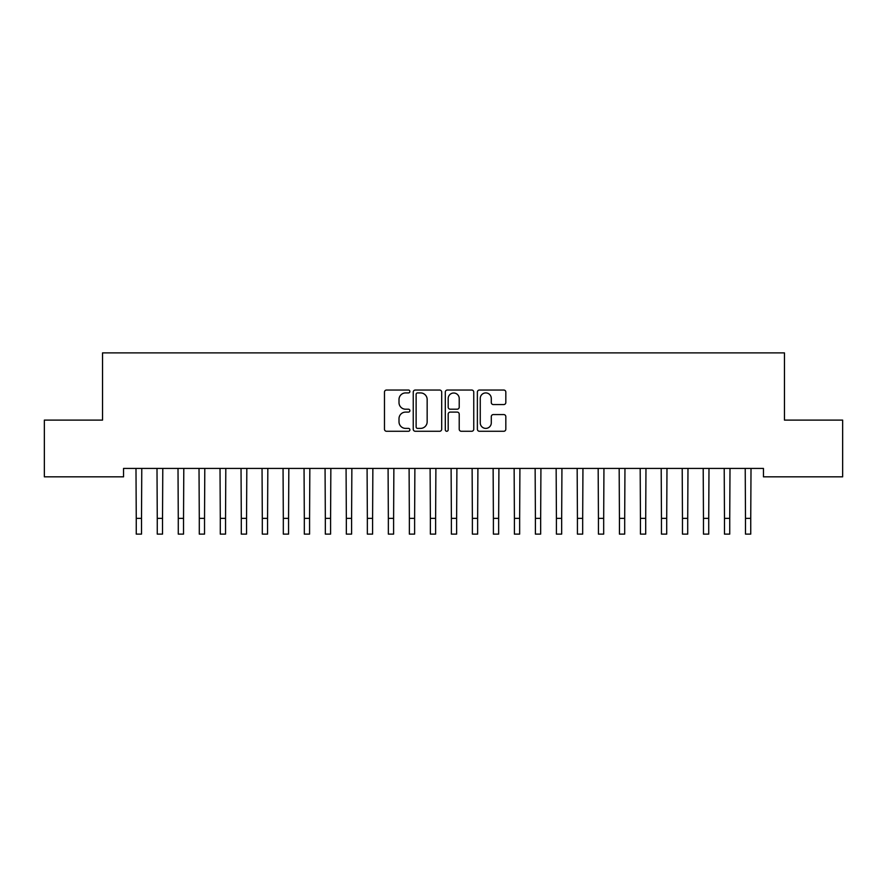 <?xml version="1.0" encoding="UTF-8"?>
<svg xmlns="http://www.w3.org/2000/svg" width="887" height="887" viewBox="0 0 887 887"><rect width="100%" height="100%" fill="white"/><g stroke="black" fill="none" stroke-linecap="round" stroke-linejoin="round"><path stroke-width="1.33" d="M409.894 391.477A1.441 1.441 0 0 0 408.441 390.036L386.532 390.036A2.062 2.062 0 0 0 384.47 392.098L384.47 429.208A2.062 2.062 0 0 0 386.532 431.27L408.441 431.27A1.441 1.441 0 0 0 409.894 429.829A1.441 1.441 0 0 0 408.441 428.388L405.614 428.388A6.597 6.597 0 0 1 399.006 421.791L399.006 418.697A6.597 6.597 0 0 1 405.614 412.1L408.441 412.1A1.441 1.441 0 0 0 409.894 410.659A1.441 1.441 0 0 0 408.441 409.206L405.614 409.206A6.597 6.597 0 0 1 399.006 402.609L399.006 399.516A6.597 6.597 0 0 1 405.614 392.919L408.441 392.919A1.441 1.441 0 0 0 409.894 391.477M503.761 404.572A2.062 2.062 0 0 0 505.823 402.51L505.823 392.098A2.062 2.062 0 0 0 503.761 390.036L479.435 390.036A2.062 2.062 0 0 0 477.372 392.098L477.372 429.208A2.062 2.062 0 0 0 479.435 431.27L503.761 431.27A2.062 2.062 0 0 0 505.823 429.208L505.823 416.635A2.062 2.062 0 0 0 503.761 414.573L493.349 414.573A2.062 2.062 0 0 0 491.287 416.635L491.287 422.877A5.51 5.51 0 0 1 485.777 428.388A5.51 5.51 0 0 1 480.255 422.877L480.255 398.44A5.51 5.51 0 0 1 485.777 392.919A5.51 5.51 0 0 1 491.287 398.44L491.287 402.51A2.062 2.062 0 0 0 493.349 404.572L503.761 404.572M763.452 468.425L123.548 468.425L123.548 476.829L44.35 476.829L44.35 420.105L102.537 420.105L102.537 352.882L784.463 352.882L784.463 420.105L842.65 420.105L842.65 476.829L763.452 476.829L763.452 468.425M441.693 392.098A2.062 2.062 0 0 0 439.63 390.036L415.304 390.036A2.062 2.062 0 0 0 413.242 392.098L413.242 429.208A2.062 2.062 0 0 0 415.304 431.27L439.63 431.27A2.062 2.062 0 0 0 441.693 429.208L441.693 392.098M447.37 390.036L471.696 390.036A2.062 2.062 0 0 1 473.758 392.098L473.758 429.208A2.062 2.062 0 0 1 471.696 431.27L461.284 431.27A2.062 2.062 0 0 1 459.222 429.208L459.222 414.162A2.062 2.062 0 0 0 457.16 412.1L450.252 412.1A2.062 2.062 0 0 0 448.19 414.162L448.19 429.829A1.441 1.441 0 0 1 446.749 431.27A1.441 1.441 0 0 1 445.307 429.829L445.307 392.098A2.062 2.062 0 0 1 447.37 390.036M417.566 392.919A1.441 1.441 0 0 0 416.125 394.36L416.125 426.946A1.441 1.441 0 0 0 417.566 428.388L420.56 428.388A6.597 6.597 0 0 0 427.157 421.791L427.157 399.516A6.597 6.597 0 0 0 420.56 392.919L417.566 392.919M459.222 398.54A5.51 5.51 0 0 0 453.712 393.019A5.51 5.51 0 0 0 448.19 398.54L448.19 407.144A2.062 2.062 0 0 0 450.252 409.206L457.16 409.206A2.062 2.062 0 0 0 459.222 407.144L459.222 398.54M135.988 468.425L136.254 518.363L141.51 518.363L141.776 468.425M136.254 518.363L136.254 534.118L141.51 534.118L141.51 518.363M156.999 468.425L157.265 518.363L162.521 518.363L162.787 468.425M157.265 518.363L157.265 534.118L162.521 534.118L162.521 518.363M178.01 468.425L178.276 518.363L183.531 518.363L183.797 468.425M178.276 518.363L178.276 534.118L183.531 534.118L183.531 518.363M199.021 468.425L199.287 518.363L204.531 518.363L204.797 468.425M199.287 518.363L199.287 534.118L204.531 534.118L204.531 518.363M220.02 468.425L220.286 518.363L225.542 518.363L225.808 468.425M220.286 518.363L220.286 534.118L225.542 534.118L225.542 518.363M241.031 468.425L241.297 518.363L246.553 518.363L246.819 468.425M241.297 518.363L241.297 534.118L246.553 534.118L246.553 518.363M262.042 468.425L262.308 518.363L267.564 518.363L267.83 468.425M262.308 518.363L262.308 534.118L267.564 534.118L267.564 518.363M283.053 468.425L283.319 518.363L288.563 518.363L288.829 468.425M283.319 518.363L283.319 534.118L288.563 534.118L288.563 518.363M304.053 468.425L304.319 518.363L309.574 518.363L309.84 468.425M304.319 518.363L304.319 534.118L309.574 534.118L309.574 518.363M325.063 468.425L325.329 518.363L330.585 518.363L330.851 468.425M325.329 518.363L325.329 534.118L330.585 534.118L330.585 518.363M346.074 468.425L346.34 518.363L351.596 518.363L351.862 468.425M346.34 518.363L346.34 534.118L351.596 534.118L351.596 518.363M367.085 468.425L367.351 518.363L372.595 518.363L372.862 468.425M367.351 518.363L367.351 534.118L372.595 534.118L372.595 518.363M388.085 468.425L388.351 518.363L393.606 518.363L393.872 468.425M388.351 518.363L388.351 534.118L393.606 534.118L393.606 518.363M409.095 468.425L409.362 518.363L414.617 518.363L414.883 468.425M409.362 518.363L409.362 534.118L414.617 534.118L414.617 518.363M430.106 468.425L430.372 518.363L435.617 518.363L435.894 468.425M430.372 518.363L430.372 534.118L435.617 534.118L435.617 518.363M451.106 468.425L451.383 518.363L456.628 518.363L456.894 468.425M451.383 518.363L451.383 534.118L456.628 534.118L456.628 518.363M472.117 468.425L472.383 518.363L477.638 518.363L477.905 468.425M472.383 518.363L472.383 534.118L477.638 534.118L477.638 518.363M493.128 468.425L493.394 518.363L498.649 518.363L498.915 468.425M493.394 518.363L493.394 534.118L498.649 534.118L498.649 518.363M514.138 468.425L514.405 518.363L519.649 518.363L519.915 468.425M514.405 518.363L514.405 534.118L519.649 534.118L519.649 518.363M535.138 468.425L535.404 518.363L540.66 518.363L540.926 468.425M535.404 518.363L535.404 534.118L540.66 534.118L540.66 518.363M556.149 468.425L556.415 518.363L561.671 518.363L561.937 468.425M556.415 518.363L556.415 534.118L561.671 534.118L561.671 518.363M577.16 468.425L577.426 518.363L582.681 518.363L582.947 468.425M577.426 518.363L577.426 534.118L582.681 534.118L582.681 518.363M598.171 468.425L598.437 518.363L603.681 518.363L603.947 468.425M598.437 518.363L598.437 534.118L603.681 534.118L603.681 518.363M619.17 468.425L619.436 518.363L624.692 518.363L624.958 468.425M619.436 518.363L619.436 534.118L624.692 534.118L624.692 518.363M640.181 468.425L640.447 518.363L645.703 518.363L645.969 468.425M640.447 518.363L640.447 534.118L645.703 534.118L645.703 518.363M661.192 468.425L661.458 518.363L666.714 518.363L666.98 468.425M661.458 518.363L661.458 534.118L666.714 534.118L666.714 518.363M682.203 468.425L682.469 518.363L687.713 518.363L687.979 468.425M682.469 518.363L682.469 534.118L687.713 534.118L687.713 518.363M703.203 468.425L703.469 518.363L708.724 518.363L708.99 468.425M703.469 518.363L703.469 534.118L708.724 534.118L708.724 518.363M724.213 468.425L724.479 518.363L729.735 518.363L730.001 468.425M724.479 518.363L724.479 534.118L729.735 534.118L729.735 518.363M745.224 468.425L745.49 518.363L750.746 518.363L751.012 468.425M745.49 518.363L745.49 534.118L750.746 534.118L750.746 518.363"/></g></svg>
